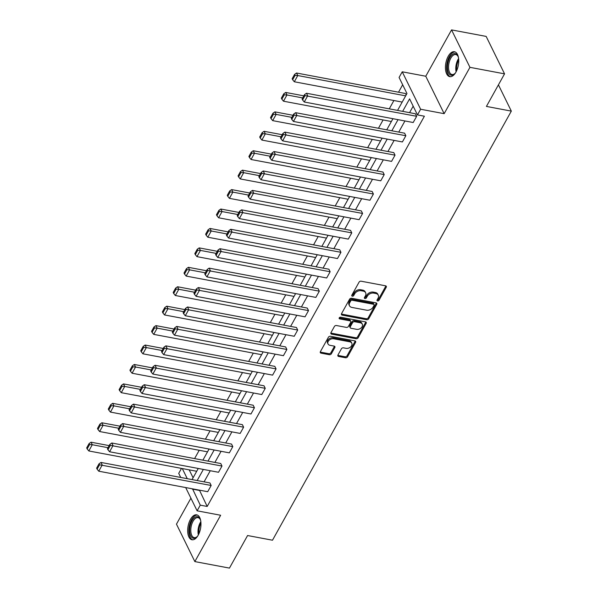 <?xml version="1.0" encoding="UTF-8"?>
<svg xmlns="http://www.w3.org/2000/svg" width="598" height="598" viewBox="0 0 598 598"><rect width="100%" height="100%" fill="white"/><g stroke="black" fill="none" stroke-linecap="round" stroke-linejoin="round"><path stroke-width="0.9" d="M377.577 300.951A1.114 0.807 153.8 0 0 379.005 300.271L386.233 287.279A1.592 1.151 153.8 0 0 386.308 286.322A1.592 1.151 153.8 0 0 385.56 285.807L361.102 281.202A1.592 1.151 153.8 0 0 359.062 282.166L351.833 295.158A1.114 0.807 153.8 0 0 353.739 295.517L354.674 293.835A5.105 3.678 153.8 0 1 361.199 290.74L363.233 291.121A5.105 3.678 153.8 0 1 365.64 292.788A5.105 3.678 153.8 0 1 365.408 295.853L364.466 297.535A1.114 0.807 153.8 0 0 366.372 297.894L367.307 296.212A5.105 3.678 153.8 0 1 373.832 293.117L375.865 293.506A5.105 3.678 153.8 0 1 378.272 295.165A5.105 3.678 153.8 0 1 378.041 298.238L377.106 299.912A1.114 0.807 153.8 0 0 377.577 300.951M377.091 299.942A1.114 0.807 153.8 0 0 378.504 299.262L385.74 286.27A1.592 1.151 153.8 0 0 385.874 285.911M351.818 295.18A1.114 0.807 153.8 0 0 353.239 294.508L354.173 292.826L354.674 293.835M364.459 297.565A1.114 0.807 153.8 0 0 365.871 296.885L366.806 295.203L367.307 296.212M190.448 519.408A12.678 6.339 100.7 0 1 196.667 514.833A12.678 6.339 100.7 0 1 200.921 522.45A12.678 6.339 100.7 0 1 198.2 535.188A12.678 6.339 100.7 0 1 191.973 539.762A12.678 6.339 100.7 0 1 187.727 532.145A12.678 6.339 100.7 0 1 190.448 519.408M448.208 56.294A12.678 6.339 100.7 0 1 454.428 51.727A12.678 6.339 100.7 0 1 458.681 59.344A12.678 6.339 100.7 0 1 455.96 72.081A12.678 6.339 100.7 0 1 449.741 76.649A12.678 6.339 100.7 0 1 445.488 69.032A12.678 6.339 100.7 0 1 448.208 56.294M451.557 29.9L486.159 36.411L504.548 73.853L469.946 67.335L451.557 29.9L425.769 76.238L402.237 71.805L420.626 109.247L417.471 114.913L409.593 98.872L402.648 111.355M190.912 498.186L176.462 524.147L194.851 561.589L220.64 515.252L197.116 510.819L185.686 487.564M504.548 73.853L486.421 106.422L511.327 111.116L272.494 540.218L247.579 535.531L229.453 568.1L194.851 561.589M337.967 354.988A1.592 1.151 153.8 0 0 337.9 355.945A1.592 1.151 153.8 0 0 338.647 356.468L345.509 357.754A1.592 1.151 153.8 0 0 347.55 356.789L355.578 342.362A1.592 1.151 153.8 0 0 355.653 341.406A1.592 1.151 153.8 0 0 354.898 340.882L330.447 336.278A1.592 1.151 153.8 0 0 328.407 337.25L320.379 351.676A1.592 1.151 153.8 0 0 320.304 352.633A1.592 1.151 153.8 0 0 321.059 353.149L329.341 354.711A1.592 1.151 153.8 0 0 331.382 353.747L334.82 347.573A1.592 1.151 153.8 0 0 334.895 346.616A1.592 1.151 153.8 0 0 334.14 346.093L330.029 345.323A4.268 3.072 153.8 0 1 328.018 343.932A4.268 3.072 153.8 0 1 329.162 340.195A4.268 3.072 153.8 0 1 333.669 338.782L349.77 341.809A4.268 3.072 153.8 0 1 351.781 343.2A4.268 3.072 153.8 0 1 350.637 346.937A4.268 3.072 153.8 0 1 346.13 348.35L343.446 347.842A1.592 1.151 153.8 0 0 341.406 348.813L337.967 354.988M425.769 76.238L444.157 113.672L469.946 67.335M444.157 113.672L420.626 109.247M199.455 490.158L207.185 506.454L424.393 116.214L417.471 114.913M207.185 506.454L200.27 505.153L197.116 510.819M366.671 319.736A1.592 1.151 153.8 0 0 368.712 318.764L376.74 304.337A1.592 1.151 153.8 0 0 376.815 303.38A1.592 1.151 153.8 0 0 376.067 302.857L351.609 298.26A1.592 1.151 153.8 0 0 349.568 299.224L341.54 313.651A1.592 1.151 153.8 0 0 341.465 314.608A1.592 1.151 153.8 0 0 342.22 315.131L366.671 319.736L366.178 318.719A1.592 1.151 153.8 0 0 368.211 317.755L376.247 303.328A1.592 1.151 153.8 0 0 376.381 302.962M366.163 323.354L358.127 337.78A1.592 1.151 153.8 0 1 356.094 338.745L331.636 334.14A1.592 1.151 153.8 0 1 330.888 333.624A1.592 1.151 153.8 0 1 330.963 332.66L334.394 326.486A1.592 1.151 153.8 0 1 336.435 325.521L346.354 327.39A1.592 1.151 153.8 0 0 348.395 326.418L350.675 322.322A1.592 1.151 153.8 0 0 350.742 321.365A1.592 1.151 153.8 0 0 349.994 320.849L339.671 318.906A1.114 0.807 153.8 0 1 340.621 317.194L365.483 321.874A1.592 1.151 153.8 0 1 366.23 322.389A1.592 1.151 153.8 0 1 366.163 323.354L365.662 322.337L357.634 336.764L358.127 337.78M511.327 111.116L498.426 84.849M406.169 94.933L405.481 93.52L296.533 73.016L297.774 75.542L405.661 95.852M402.671 84.767L398.522 92.212M393.903 100.516L389.268 108.836M383.086 119.951L378.459 128.271M372.27 139.379L367.643 147.699M361.454 158.814L356.827 167.134M350.637 178.241L346.01 186.561M339.828 197.676L335.194 205.989M329.012 217.104L324.378 225.424M318.196 236.539L313.569 244.851M307.379 255.966L302.752 264.286M296.563 275.401L291.936 283.714M285.747 294.829L281.12 303.149M274.931 314.264L270.303 322.576M264.122 333.691L259.487 342.011M253.305 353.126L248.671 361.439M242.489 372.554L237.862 380.874M231.673 391.989L227.046 400.301M220.856 411.417L216.229 419.736M210.04 430.852L205.413 439.164M199.224 450.279L194.597 458.599M189.215 469.864L193.094 477.757M397.565 110.398L406.961 93.512L399.083 77.471L402.237 71.805M180.723 477.451L178.72 473.384L181.493 468.406M192.07 479.589L198.267 468.466M202.886 460.161L209.083 449.031M213.703 440.726L219.892 429.603M224.519 421.298L230.708 410.168M235.335 401.863L241.525 390.741M246.152 382.436L252.341 371.306M256.968 363.001L263.157 351.878M267.777 343.573L273.974 332.443M278.593 324.138L284.79 313.016M289.41 304.711L295.599 293.581M300.226 285.276L306.415 274.153M311.042 265.848L317.232 254.718M321.859 246.413L328.048 235.291M332.667 226.986L338.864 215.856M343.484 207.551L349.681 196.428M354.3 188.123L360.497 176.993M365.116 168.688L371.306 157.566M375.933 149.261L382.122 138.138M386.749 129.826L392.938 118.703M182.293 468.555L187.264 478.684M192.534 488.85L200.27 505.153M398.029 119.66L391.832 130.783M387.212 139.095L381.016 150.218M376.396 158.522L370.199 169.645M365.58 177.957L359.391 189.08M354.764 197.385L348.574 208.508M343.947 216.82L337.758 227.943M333.131 236.247L326.942 247.37M322.322 255.682L316.125 266.805M311.506 275.11L305.309 286.233M300.689 294.537L294.5 305.668M289.873 313.972L283.684 325.095M279.057 333.4L272.867 344.53M268.24 352.835L262.051 363.958M257.424 372.262L251.235 383.393M246.615 391.697L240.418 402.82M235.799 411.125L229.602 422.255M224.983 430.56L218.793 441.683M214.166 449.988L207.977 461.118M203.35 469.423L197.161 480.545M199.313 490.42L192.392 489.119M413.181 106.167L409.57 112.656M404.943 120.96L398.754 132.091M394.127 140.395L387.938 151.518M383.318 159.823L377.121 170.953M372.502 179.258L366.305 190.381M361.685 198.686L355.496 209.816M350.869 218.121L344.68 229.243M340.053 237.548L333.863 248.678M329.236 256.983L323.047 268.106M318.428 276.411L312.231 287.541M307.611 295.846L301.414 306.968M296.795 315.273L290.598 326.403M285.979 334.708L279.789 345.831M275.162 354.136L268.973 365.266M264.346 373.571L258.157 384.693M253.53 392.998L247.34 404.128M242.721 412.433L236.524 423.556M231.904 431.861L225.708 442.991M221.088 451.296L214.891 462.418M210.272 470.723L204.082 481.846M100.987 462.441L209.935 482.952L211.176 485.479L207.708 491.706L98.76 471.202L102.228 464.967L100.987 462.441L99.036 463.794L96.614 468.152L97.108 469.168L99.537 464.803L99.036 463.794M111.804 443.006L220.752 463.517L221.993 466.051L218.524 472.278L109.576 451.767L113.044 445.54L111.804 443.006L109.853 444.366L107.431 448.724L107.924 449.733L110.353 445.375L109.853 444.366M122.612 423.578L231.561 444.09L232.809 446.616L229.34 452.85L120.392 432.339L123.861 426.105L122.612 423.578L120.669 424.931L118.24 429.289L118.74 430.306L121.162 425.948L120.669 424.931M133.429 404.143L242.377 424.655L243.625 427.189L240.157 433.415L131.209 412.904L134.67 406.677L133.429 404.143L131.485 405.504L129.056 409.862L129.557 410.871L131.979 406.513L131.485 405.504M144.245 384.716L253.193 405.227L254.434 407.754L250.973 413.988L142.025 393.477L145.486 387.242L144.245 384.716L142.302 386.069L139.872 390.427L140.373 391.443L142.795 387.085L142.302 386.069M155.061 365.288L264.01 385.792L265.25 388.326L261.782 394.553L152.834 374.042L156.302 367.815L155.061 365.288L153.118 366.641L150.689 370.999L151.182 372.008L153.611 367.65L153.118 366.641M165.878 345.853L274.826 366.365L276.067 368.891L272.598 375.125L163.65 354.614L167.119 348.38L165.878 345.853L163.927 347.206L161.505 351.564L161.998 352.581L164.428 348.223L163.927 347.206M176.694 326.426L285.642 346.937L286.883 349.464L283.415 355.69L174.467 335.179L177.935 328.952L176.694 326.426L174.743 327.779L172.321 332.137L172.815 333.146L175.244 328.788L174.743 327.779M187.51 306.991L296.459 327.502L297.699 330.029L294.231 336.263L185.283 315.751L188.751 309.517L187.51 306.991L185.559 308.344L183.138 312.702L183.631 313.718L186.06 309.36L185.559 308.344M198.319 287.563L307.267 308.075L308.516 310.601L305.047 316.828L196.099 296.316L199.568 290.09L198.319 287.563L196.376 288.916L193.946 293.274L194.447 294.283L196.869 289.925L196.376 288.916M209.136 268.128L318.084 288.64L319.325 291.166L315.864 297.4L206.915 276.889L210.376 270.655L209.136 268.128L207.192 269.481L204.763 273.839L205.264 274.856L207.685 270.498L207.192 269.481M219.952 248.701L328.9 269.212L330.141 271.739L326.68 277.965L217.732 257.454L221.193 251.227L219.952 248.701L218.008 250.054L215.579 254.412L216.08 255.421L218.502 251.063L218.008 250.054M230.768 229.266L339.716 249.777L340.957 252.311L337.489 258.538L228.541 238.026L232.009 231.8L230.768 229.266L228.825 230.619L226.395 234.984L226.889 235.993L229.318 231.635L228.825 230.619M241.585 209.838L350.533 230.35L351.774 232.876L348.305 239.103L239.357 218.591L242.825 212.365L241.585 209.838L239.634 211.191L237.212 215.549L237.705 216.558L240.134 212.2L239.634 211.191M252.401 190.403L361.349 210.915L362.59 213.449L359.121 219.675L250.173 199.164L253.642 192.937L252.401 190.403L250.45 191.756L248.028 196.122L248.521 197.131L250.951 192.773L250.45 191.756M263.21 170.976L372.165 191.487L373.406 194.014L369.938 200.24L260.99 179.729L264.458 173.502L263.21 170.976L261.266 172.329L258.837 176.687L259.338 177.696L261.767 173.338L261.266 172.329M274.026 151.541L382.974 172.052L384.222 174.586L380.754 180.813L271.806 160.301L275.274 154.075L274.026 151.541L272.083 152.894L269.653 157.259L270.154 158.268L272.576 153.91L272.083 152.894M284.842 132.113L393.79 152.625L395.031 155.151L391.57 161.378L282.622 140.866L286.083 134.64L284.842 132.113L282.899 133.466L280.469 137.824L280.97 138.833L283.392 134.475L282.899 133.466M295.659 112.678L404.607 133.19L405.848 135.724L402.387 141.95L293.439 121.439L296.9 115.212L295.659 112.678L293.715 114.031L291.286 118.397L291.787 119.406L294.209 115.048L293.715 114.031M306.475 93.251L415.423 113.762L416.664 116.289L413.196 122.515L304.247 102.004L307.716 95.777L306.475 93.251L304.531 94.604L302.102 98.962L302.595 99.971L305.025 95.613L304.531 94.604M378.272 295.165L377.779 294.149A5.105 3.678 153.8 0 0 375.372 292.489L375.865 293.506M366.806 295.203A5.105 3.678 153.8 0 1 373.331 292.108L375.372 292.489M365.64 292.788L365.146 291.772A5.105 3.678 153.8 0 0 362.739 290.112L363.233 291.121M354.173 292.826A5.105 3.678 153.8 0 1 360.699 289.731L362.739 290.112M341.406 314.01A1.592 1.151 153.8 0 0 341.72 314.114L366.178 318.719M374.094 305.324A1.114 0.807 153.8 0 0 373.615 304.292L352.155 300.248A1.114 0.807 153.8 0 0 350.727 300.929L349.74 302.7A5.105 3.678 153.8 0 0 349.501 305.772A5.105 3.678 153.8 0 0 351.908 307.432L366.581 310.19A5.105 3.678 153.8 0 0 373.107 307.095L374.094 305.324M374.146 304.651L373.645 303.642A1.114 0.807 153.8 0 0 373.122 303.276L373.615 304.292M349.501 305.772L349.008 304.756A5.105 3.678 153.8 0 1 349.239 301.691L350.226 299.912A1.114 0.807 153.8 0 1 351.654 299.239L373.122 303.276M330.821 333.026A1.592 1.151 153.8 0 0 331.143 333.131L355.593 337.735A1.592 1.151 153.8 0 0 357.634 336.764M350.742 321.365L350.249 320.356A1.592 1.151 153.8 0 0 349.494 319.833L339.178 317.897L339.671 318.906M356.64 329.326A4.268 3.072 153.8 0 0 361.155 327.913A4.268 3.072 153.8 0 0 362.298 324.176A4.268 3.072 153.8 0 0 360.288 322.785L354.614 321.717A1.592 1.151 153.8 0 0 352.573 322.681L350.293 326.777A1.592 1.151 153.8 0 0 350.219 327.741A1.592 1.151 153.8 0 0 350.974 328.257L356.64 329.326M362.298 324.176L361.797 323.159A4.268 3.072 153.8 0 0 359.787 321.776L360.288 322.785M350.219 327.741L349.725 326.725A1.592 1.151 153.8 0 1 349.8 325.768L352.073 321.672A1.592 1.151 153.8 0 1 354.113 320.707L359.787 321.776M351.781 343.2L351.288 342.183A4.268 3.072 153.8 0 0 349.269 340.8L349.77 341.809M328.018 343.932L327.525 342.916A4.268 3.072 153.8 0 1 328.661 339.178A4.268 3.072 153.8 0 1 333.176 337.765L349.269 340.8M320.236 352.035A1.592 1.151 153.8 0 0 320.558 352.14L328.848 353.702A1.592 1.151 153.8 0 0 330.888 352.73L334.319 346.556A1.592 1.151 153.8 0 0 334.461 346.197M337.833 355.347A1.592 1.151 153.8 0 0 338.154 355.451L345.009 356.744A1.592 1.151 153.8 0 0 347.049 355.78L355.077 341.353A1.592 1.151 153.8 0 0 355.219 340.987M402.192 102.079L294.306 81.769L292.654 79.736L295.083 75.378L294.59 74.369L292.16 78.727L292.654 79.736M295.083 75.378L297.774 75.542L294.306 81.769M294.59 74.369L296.533 73.016M416.664 116.289L305.025 95.613M302.595 99.971L304.247 102.004M303.829 95.852L285.717 92.443L286.958 94.97L302.678 97.93M391.376 121.514L283.497 101.204L281.845 99.171L284.267 94.813L283.773 93.796L281.344 98.154L281.845 99.171M284.267 94.813L286.958 94.97L283.497 101.204M283.773 93.796L285.717 92.443M293.02 115.287L274.901 111.871L276.149 114.405L291.861 117.365M380.56 140.941L272.681 120.632L271.029 118.598L273.45 114.24L272.957 113.231L270.528 117.589L271.029 118.598M273.45 114.24L276.149 114.405L272.681 120.632M272.957 113.231L274.901 111.871M405.848 135.724L294.209 115.048M291.787 119.406L293.439 121.439M395.031 155.151L283.392 134.475M280.97 138.833L282.622 140.866M455.609 72.679A10.973 5.487 100.7 0 1 454.644 73.793A10.973 5.487 100.7 0 1 450.817 75.094A10.973 5.487 100.7 0 1 447.947 62.685A10.973 5.487 100.7 0 1 455.564 53.7A10.973 5.487 100.7 0 1 457.956 56.175A10.973 5.487 100.7 0 1 458.457 57.558M458.128 56.563A10.159 5.076 -79.3 0 0 456.087 54.62A10.159 5.076 -79.3 0 0 455.766 54.545A10.159 5.076 -79.3 0 0 448.956 63.268A10.159 5.076 -79.3 0 0 451.684 74.429A10.159 5.076 -79.3 0 0 452.006 74.511A10.159 5.076 -79.3 0 0 454.936 73.487M455.19 51.974A12.603 6.294 -79.3 0 0 447.02 63.164A12.603 6.294 -79.3 0 0 450.466 76.679A12.603 6.294 -79.3 0 0 450.533 76.701M197.848 535.786A10.973 5.487 100.7 0 1 196.877 536.899A10.973 5.487 100.7 0 1 193.057 538.2A10.973 5.487 100.7 0 1 190.186 525.792A10.973 5.487 100.7 0 1 197.803 516.807A10.973 5.487 100.7 0 1 200.195 519.281A10.973 5.487 100.7 0 1 200.696 520.671M200.36 519.669A10.159 5.076 -79.3 0 0 198.319 517.733A10.159 5.076 -79.3 0 0 197.998 517.651A10.159 5.076 -79.3 0 0 191.196 526.375A10.159 5.076 -79.3 0 0 193.924 537.542A10.159 5.076 -79.3 0 0 194.238 537.624A10.159 5.076 -79.3 0 0 197.176 536.6M197.43 515.08A12.603 6.294 -79.3 0 0 189.26 526.27A12.603 6.294 -79.3 0 0 192.706 539.785A12.603 6.294 -79.3 0 0 192.773 539.807M282.204 134.714L264.084 131.306L265.333 133.832L281.045 136.793M369.743 160.376L261.864 140.067L260.212 138.033L262.642 133.675L262.141 132.659L259.711 137.017L260.212 138.033M262.642 133.675L265.333 133.832L261.864 140.067M262.141 132.659L264.084 131.306M384.222 174.586L272.576 153.91M270.154 158.268L271.806 160.301M271.387 154.149L253.275 150.733L254.516 153.267L270.229 156.228M358.927 179.804L251.048 159.494L249.396 157.461L251.825 153.103L251.324 152.094L248.903 156.452L249.396 157.461M251.825 153.103L254.516 153.267L251.048 159.494M251.324 152.094L253.275 150.733M373.406 194.014L261.767 173.338M259.338 177.696L260.99 179.729M260.571 173.577L242.459 170.168L243.7 172.695L259.412 175.655M348.118 199.239L240.232 178.929L238.58 176.896L241.009 172.53L240.508 171.521L238.086 175.879L238.58 176.896M241.009 172.53L243.7 172.695L240.232 178.929M240.508 171.521L242.459 170.168M362.59 213.449L250.951 192.773M248.521 197.131L250.173 199.164M249.755 193.012L231.643 189.596L232.884 192.13L248.596 195.09M337.302 218.666L229.415 198.357L227.763 196.323L230.193 191.965L229.692 190.956L227.27 195.314L227.763 196.323M230.193 191.965L232.884 192.13L229.415 198.357M229.692 190.956L231.643 189.596M351.774 232.876L240.134 212.2M237.705 216.558L239.357 218.591M238.938 212.44L220.826 209.031L222.067 211.557L237.787 214.518M326.486 238.101L218.606 217.784L216.954 215.758L219.376 211.393L218.883 210.384L216.454 214.742L216.954 215.758M219.376 211.393L222.067 211.557L218.606 217.784M218.883 210.384L220.826 209.031M340.957 252.311L229.318 231.635M226.889 235.993L228.541 238.026M228.122 231.875L210.01 228.458L211.251 230.992L226.971 233.953M315.669 257.529L207.79 237.219L206.138 235.186L208.56 230.828L208.067 229.819L205.637 234.177L206.138 235.186M208.56 230.828L211.251 230.992L207.79 237.219M208.067 229.819L210.01 228.458M330.141 271.739L218.502 251.063M216.08 255.421L217.732 257.454M217.313 251.302L199.194 247.893L200.442 250.42L216.155 253.38M304.853 276.964L196.974 256.647L195.322 254.621L197.744 250.256L197.25 249.246L194.821 253.604L195.322 254.621M197.744 250.256L200.442 250.42L196.974 256.647M197.25 249.246L199.194 247.893M319.325 291.166L207.685 270.498M205.264 274.856L206.915 276.889M206.497 270.737L188.377 267.321L189.626 269.855L205.338 272.815M294.037 296.391L186.157 276.082L184.505 274.048L186.935 269.691L186.434 268.681L184.005 273.039L184.505 274.048M186.935 269.691L189.626 269.855L186.157 276.082M186.434 268.681L188.377 267.321M308.516 310.601L196.869 289.925M194.447 294.283L196.099 296.316M195.681 290.165L177.569 286.756L178.809 289.283L194.522 292.243M283.228 315.826L175.341 295.509L173.689 293.483L176.118 289.118L175.618 288.109L173.196 292.467L173.689 293.483M176.118 289.118L178.809 289.283L175.341 295.509M175.618 288.109L177.569 286.756M297.699 330.029L186.06 309.36M183.631 313.718L185.283 315.751M184.864 309.6L166.752 306.183L167.993 308.718L183.706 311.678M272.411 335.254L164.525 314.944L162.873 312.911L165.302 308.553L164.801 307.544L162.379 311.902L162.873 312.911M165.302 308.553L167.993 308.718L164.525 314.944M164.801 307.544L166.752 306.183M286.883 349.464L175.244 328.788M172.815 333.146L174.467 335.179M174.048 329.027L155.936 325.618L157.177 328.145L172.889 331.105M261.595 354.689L153.708 334.372L152.056 332.346L154.486 327.981L153.992 326.971L151.563 331.329L152.056 332.346M154.486 327.981L157.177 328.145L153.708 334.372M153.992 326.971L155.936 325.618M276.067 368.891L164.428 348.223M161.998 352.581L163.65 354.614M163.232 348.462L145.12 345.046L146.361 347.58L162.08 350.533M250.779 374.116L142.9 353.807L141.248 351.774L143.669 347.416L143.176 346.399L140.747 350.764L141.248 351.774M143.669 347.416L146.361 347.58L142.9 353.807M143.176 346.399L145.12 345.046M265.25 388.326L153.611 367.65M151.182 372.008L152.834 374.042M152.415 367.89L134.303 364.481L135.544 367.008L151.264 369.968M239.962 393.544L132.083 373.234L130.431 371.209L132.853 366.843L132.36 365.834L129.93 370.192L130.431 371.209M132.853 366.843L135.544 367.008L132.083 373.234M132.36 365.834L134.303 364.481M254.434 407.754L142.795 387.085M140.373 391.443L142.025 393.477M141.606 387.317L123.487 383.909L124.735 386.443L140.448 389.395M229.146 412.979L121.267 392.669L119.615 390.636L122.037 386.278L121.544 385.262L119.114 389.627L119.615 390.636M122.037 386.278L124.735 386.443L121.267 392.669M121.544 385.262L123.487 383.909M243.625 427.189L131.979 406.513M129.557 410.871L131.209 412.904M130.79 406.752L112.671 403.344L113.919 405.87L129.631 408.83M218.33 432.406L110.451 412.097L108.799 410.071L111.228 405.706L110.727 404.697L108.298 409.054L108.799 410.071M111.228 405.706L113.919 405.87L110.451 412.097M110.727 404.697L112.671 403.344M232.809 446.616L121.162 425.948M118.74 430.306L120.392 432.339M119.974 426.18L101.862 422.771L103.103 425.305L118.815 428.258M207.521 451.841L99.634 431.532L97.982 429.499L100.412 425.141L99.911 424.124L97.489 428.489L97.982 429.499M100.412 425.141L103.103 425.305L99.634 431.532M99.911 424.124L101.862 422.771M221.993 466.051L110.353 445.375M107.924 449.733L109.576 451.767M109.157 445.615L91.046 442.206L92.286 444.733L107.999 447.693M196.705 471.269L88.818 450.959L87.166 448.926L89.595 444.568L89.095 443.559L86.673 447.917L87.166 448.926M89.595 444.568L92.286 444.733L88.818 450.959M89.095 443.559L91.046 442.206M211.176 485.479L99.537 464.803M97.108 469.168L98.76 471.202M378.504 299.262L379.005 300.271M353.239 294.508L353.739 295.517M365.871 296.885L366.372 297.894M373.331 292.108L373.832 293.117M360.699 289.731L361.199 290.74M385.74 286.27L386.233 287.279M341.72 314.114L342.22 315.131M376.247 303.328L376.74 304.337M368.211 317.755L368.712 318.764M351.654 299.239L352.155 300.248M350.226 299.912L350.727 300.929M349.239 301.691L349.74 302.7M355.593 337.735L356.094 338.745M331.143 333.131L331.636 334.14M349.494 319.833L349.994 320.849M354.113 320.707L354.614 321.717M352.073 321.672L352.573 322.681M349.8 325.768L350.293 326.777M333.176 337.765L333.669 338.782M334.319 346.556L334.82 347.573M330.888 352.73L331.382 353.747M328.848 353.702L329.341 354.711M320.558 352.14L321.059 353.149M355.077 341.353L355.578 342.362M347.049 355.78L347.55 356.789M345.009 356.744L345.509 357.754M338.154 355.451L338.647 356.468M456.117 71.805A10.159 5.076 100.7 0 1 458.606 58.559M458.718 59.994A9.83 4.911 -79.3 0 0 456.745 70.504M198.349 534.911A10.159 5.076 100.7 0 1 200.846 521.673M200.958 523.108A9.83 4.911 -79.3 0 0 198.977 533.618"/></g></svg>
